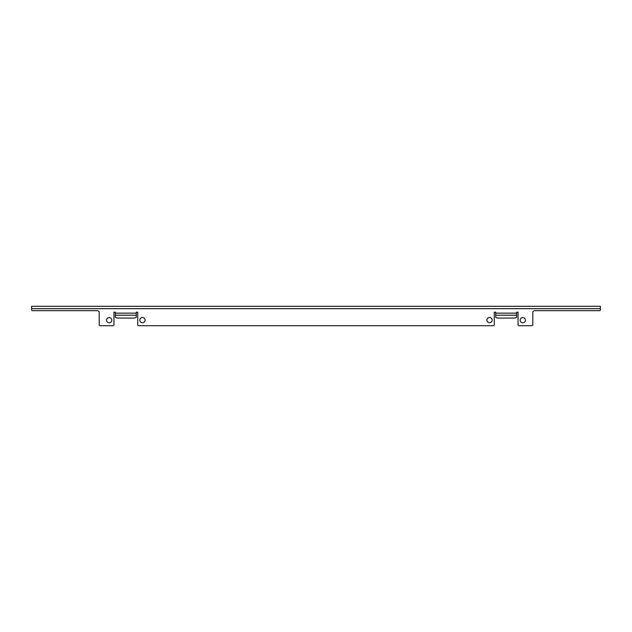 <?xml version="1.0" encoding="UTF-8"?>
<svg xmlns="http://www.w3.org/2000/svg" width="632" height="632" viewBox="0 0 632 632"><rect width="100%" height="100%" fill="white"/><g stroke="black" fill="none" stroke-linecap="round" stroke-linejoin="round"><path stroke-width="0.95" d="M106.571 320.187A2.615 2.615 0 0 0 109.186 322.802A2.615 2.615 0 0 0 111.801 320.187A2.615 2.615 0 0 0 109.186 317.572A2.615 2.615 0 0 0 106.571 320.187M486.917 320.092A2.615 2.615 0 0 0 489.531 322.707A2.615 2.615 0 0 0 492.146 320.092A2.615 2.615 0 0 0 489.531 317.477A2.615 2.615 0 0 0 486.917 320.092M139.854 320.092A2.615 2.615 0 0 0 142.469 322.707A2.615 2.615 0 0 0 145.084 320.092A2.615 2.615 0 0 0 142.469 317.477A2.615 2.615 0 0 0 139.854 320.092M520.199 320.187A2.615 2.615 0 0 0 522.814 322.802A2.615 2.615 0 0 0 525.429 320.187A2.615 2.615 0 0 0 522.814 317.572A2.615 2.615 0 0 0 520.199 320.187M137.713 312.2L137.713 324.745A0.948 0.948 0 0 0 138.669 325.701L493.331 325.701A0.948 0.948 0 0 0 494.287 324.745L494.287 312.2L495.709 312.2L495.709 313.148L516.628 313.148L516.628 312.2L518.058 312.2L518.058 324.745A0.948 0.948 0 0 0 519.006 325.701L531.844 325.701A0.948 0.948 0 0 0 532.792 324.745L532.792 312.579A1.904 1.904 0 0 1 534.696 310.675L599.452 310.675A0.948 0.948 0 0 0 600.4 309.727L600.4 308.677L31.6 308.677L31.6 309.727A0.948 0.948 0 0 0 32.548 310.675L97.304 310.675A1.904 1.904 0 0 1 99.208 312.579L99.208 324.745A0.948 0.948 0 0 0 100.156 325.701L112.994 325.701A0.948 0.948 0 0 0 113.942 324.745L113.942 312.2L115.372 312.2L115.372 313.148L136.291 313.148L136.291 312.2L137.713 312.2M31.6 308.677L31.6 306.299L600.4 306.299L600.4 308.677M136.291 313.148L136.291 317.106A3.8 0.988 180 0 1 132.483 318.094L119.171 318.094A3.8 0.988 180 0 1 115.372 317.106L115.372 313.148M516.628 313.148L516.628 317.106A3.8 0.988 180 0 1 512.828 318.094L499.517 318.094A3.8 0.988 180 0 1 495.709 317.106L495.709 313.148M115.372 315.202L136.291 315.202M495.709 315.202L516.628 315.202M31.6 306.299L600.4 306.299"/></g></svg>
